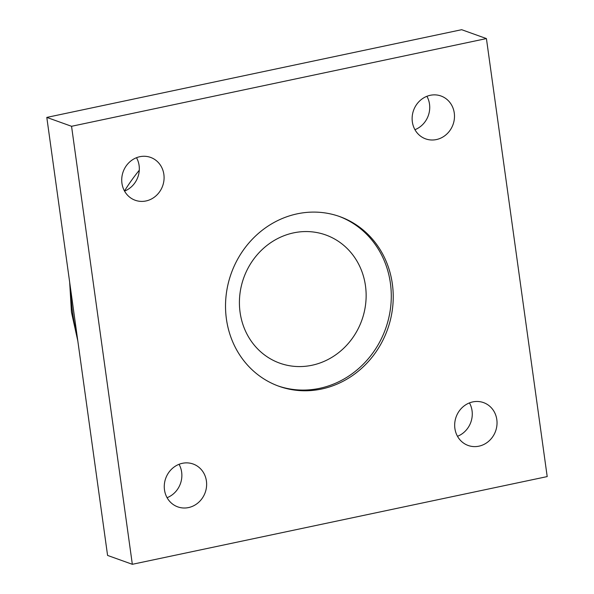<?xml version="1.0" encoding="UTF-8"?>
<svg xmlns="http://www.w3.org/2000/svg" width="594" height="594" viewBox="0 0 594 594"><rect width="100%" height="100%" fill="white"/><g stroke="black" fill="none" stroke-linecap="round" stroke-linejoin="round"><path stroke-width="0.89" d="M311.961 365.265A68.102 62.734 -70.3 0 1 240.08 312.325A68.102 62.734 -70.3 0 1 293.592 232.87A68.102 62.734 -70.3 0 1 365.473 285.818A68.102 62.734 -70.3 0 1 311.961 365.265M321.532 389.04A90.125 83.019 -70.3 0 1 278.965 386.271A90.125 83.019 -70.3 0 1 231.229 273.418A90.125 83.019 -70.3 0 1 339.79 216.602A90.125 83.019 -70.3 0 1 392.701 306.853A90.125 83.019 -70.3 0 1 321.532 389.04M338.818 216.261A90.125 83.019 -70.3 0 1 390.696 306.712A90.125 83.019 -70.3 0 1 319.587 388.342A90.125 83.019 -70.3 0 1 277.992 385.914M430.234 95.3A22.772 20.976 -70.3 0 1 440.993 95.998A22.772 20.976 -70.3 0 1 453.051 124.51A22.772 20.976 -70.3 0 1 425.623 138.87A22.772 20.976 -70.3 0 1 412.258 116.068A22.772 20.976 -70.3 0 1 430.234 95.3M414.946 129.692A22.772 20.976 109.7 0 0 426.915 96.302M472.779 401.908A22.772 20.976 -70.3 0 1 483.538 402.606A22.772 20.976 -70.3 0 1 495.596 431.118A22.772 20.976 -70.3 0 1 468.169 445.478A22.772 20.976 -70.3 0 1 454.804 422.676A22.772 20.976 -70.3 0 1 472.779 401.908M457.491 436.3A22.772 20.976 109.7 0 0 469.46 402.91M182.38 463.305A22.772 20.976 -70.3 0 1 193.132 464.011A22.772 20.976 -70.3 0 1 205.197 492.523A22.772 20.976 -70.3 0 1 177.769 506.875A22.772 20.976 -70.3 0 1 164.397 484.073A22.772 20.976 -70.3 0 1 182.38 463.305M167.085 497.698A22.772 20.976 109.7 0 0 179.054 464.308M139.835 156.705A22.772 20.976 -70.3 0 1 150.586 157.403A22.772 20.976 -70.3 0 1 162.652 185.915A22.772 20.976 -70.3 0 1 135.224 200.267A22.772 20.976 -70.3 0 1 121.852 177.465A22.772 20.976 -70.3 0 1 139.835 156.705M124.54 191.09A22.772 20.976 109.7 0 0 136.509 157.7M71.555 126.292L486.419 38.573L461.664 29.7L46.8 117.412L107.581 555.427L132.336 564.3L71.555 126.292L46.8 117.412M486.419 38.573L547.2 476.588L132.336 564.3M76.938 334.622A183.999 169.498 -70.3 0 1 72.661 313.12A183.999 169.498 -70.3 0 1 70.901 291.082M139.286 170.24A183.784 169.297 109.7 0 0 124.48 190.986M77.821 340.986L71.443 312.095L69.676 282.284"/></g></svg>
